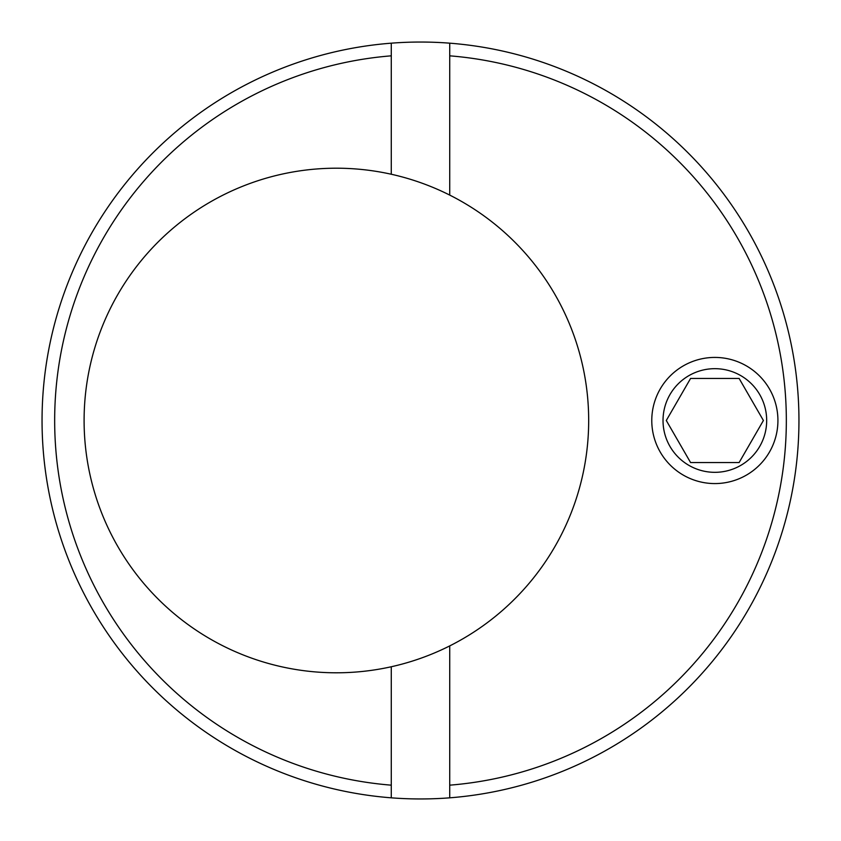 <?xml version="1.0" encoding="UTF-8"?>
<svg xmlns="http://www.w3.org/2000/svg" width="841" height="841" viewBox="0 0 841 841"><rect width="100%" height="100%" fill="white"/><g stroke="black" fill="none" stroke-linecap="round" stroke-linejoin="round"><path stroke-width="1.26" d="M391.275 797.825A378.45 378.45 0 0 1 42.05 420.5A378.45 378.45 0 0 1 449.725 43.175A378.45 378.45 0 0 1 798.95 420.5A378.45 378.45 0 0 1 391.275 797.825L391.275 785.168A365.835 365.835 0 0 1 54.665 420.5A365.835 365.835 0 0 1 391.275 55.832L391.275 43.175M391.275 174.245A252.3 252.3 0 0 1 391.275 666.755A252.3 252.3 0 0 1 84.1 420.5A252.3 252.3 0 0 1 391.275 174.245L391.275 55.832M777.925 420.5A63.075 63.075 0 0 0 714.85 357.425A63.075 63.075 0 0 0 651.775 420.5A63.075 63.075 0 0 0 714.85 483.575A63.075 63.075 0 0 0 777.925 420.5M391.275 785.168L391.275 666.755M449.725 645.92L449.725 797.825M449.725 43.175L449.725 55.832A365.835 365.835 0 0 1 786.335 420.5A365.835 365.835 0 0 1 449.725 785.168M449.725 55.832L449.725 195.08M663.023 420.5A51.827 51.827 0 0 1 714.85 368.673A51.827 51.827 0 0 1 766.677 420.5A51.827 51.827 0 0 1 714.85 472.327A51.827 51.827 0 0 1 663.023 420.5M763.407 420.5L739.123 378.45L690.577 378.45L666.293 420.5L690.577 462.55L739.123 462.55L763.407 420.5"/></g></svg>
